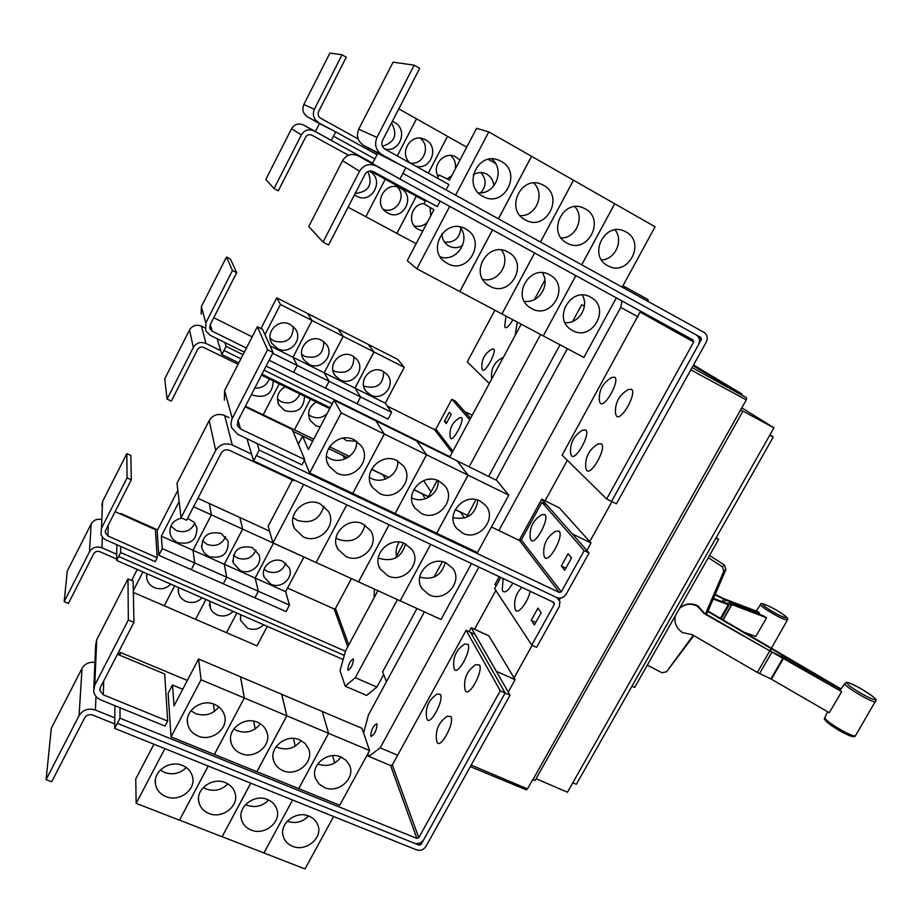 <?xml version="1.0" encoding="UTF-8"?>
<svg xmlns="http://www.w3.org/2000/svg" width="922" height="922" viewBox="0 0 922 922"><rect width="100%" height="100%" fill="white"/><g stroke="black" fill="none" stroke-linecap="round" stroke-linejoin="round"><path stroke-width="1.38" d="M675.215 615.954C674.074 623.065 676.541 628.608 682.614 632.619L692.076 634.613L757.331 672.426L771.437 679.203L829.281 712.706L841.659 691.638L704.062 613.568L697.574 606.33C691.051 603.057 685.046 603.726 679.549 608.336M680.505 607.506C685.945 603.334 691.754 602.827 697.966 605.973L704.443 613.211L769.778 650.874L783.838 657.72L841.659 691.638M708.084 611.125L840.979 688.93M840.703 689.345L707.842 611.54L725.902 569.542L724.496 565.071L709.537 555.47M706.287 614.271L707.842 611.54M715.334 594.436L723.355 598.482L757.999 611.759L759.509 613.015L758.829 614.121M759.509 613.015L725.487 599.992L715.161 594.851M713.64 598.424L726.063 603.149L729.775 603.034L763.796 616.023L766.562 617.763L731.93 604.567L728.23 604.694L713.374 599.046M766.562 617.763L755.786 636.457L745.587 632.723M693.263 635.304L666.56 671.746L662.019 672.76L647.313 665.142M666.56 671.746L693.817 635.615M708.28 557.683L722.375 566.73L723.805 571.26L705.503 613.822M716.313 537.491L718.607 539.485L634.659 687.443L631.973 686.21M127.052 477.896L131.304 479.832L105.696 530.173L105.269 532.478L107.932 535.993L157.224 557.764L155.219 561.648L105.926 539.923L103.126 538.045L101.017 534.737L101.455 528.283L127.052 477.896L126.833 453.624L130.855 455.48L131.304 479.832M101.777 505.775L102.596 501.453L126.833 453.624M115.112 511.652L155.415 529.689L157.224 557.764M270.826 584.202L264.188 577.195C259.992 567.203 272.877 556.277 282.858 561.371L289.254 567.894C293.957 577.91 281.037 589.342 270.826 584.202M264.118 569.312L267.484 571.525C276.162 574.129 282.305 571.386 285.889 563.284M273.511 543.185L303.937 557.049L285.636 591.67L289.473 605.086L258.333 591.256L255.187 578.071L273.488 543.104L255.164 578.059L258.31 591.244L226.743 577.218L224.323 564.276L242.659 529.113L273.488 543.173M255.187 578.071L285.636 591.67M240.158 570.499L233.243 562.904C232.747 550.238 239.063 545.098 252.202 547.484L258.886 554.548C263.15 564.633 250.288 575.582 240.158 570.499M233.404 555.148L237.484 558.052C246.116 560.691 252.282 558.017 255.97 550.054M224.323 564.276L255.164 578.059M193.032 550.307L224.288 564.264L226.72 577.207L194.726 563.008L193.032 550.307L211.392 514.868L242.636 529.101L239.916 517.53L269.57 531.107M209.075 556.623L204.511 553.258L201.883 548.371C201.791 535.889 208.211 530.899 221.142 533.412L228.114 541.087C228.679 553.834 222.329 559.009 209.075 556.623M202.321 540.718L207.104 544.395C215.644 547.069 221.822 544.51 225.625 536.719M193.562 506.731L211.369 514.856L209.352 503.527L239.893 517.519L242.636 529.101L224.288 564.264M187.546 518.394L193.724 521.979L196.928 527.511C197.066 540.05 190.624 545.063 177.589 542.551C173.613 540.661 171.123 537.676 170.109 533.596C169.279 525.333 173.14 520.146 181.703 518.026M170.858 526.036L176.321 530.576C184.734 533.262 190.912 530.83 194.853 523.293M161.338 536.155L193.009 550.296L194.703 562.996L162.26 548.59L161.338 536.155L179.133 501.533M197.919 498.295L209.329 503.516L211.369 514.856L193.009 550.296M392.092 542.724L390.006 543.438M396.495 556.104L396.483 555.989C395.55 551.01 396.448 546.389 399.157 542.101M321.628 124.701L307.706 117.025L333.165 130.59L319.427 123.571L317.399 127.536L315.382 131.489L328.831 139.061L314.137 130.993C308.766 128.7 304.502 129.99 301.367 134.866L274.076 188.572L278.306 190.819L305.597 137.171C307.164 134.739 309.285 134.093 311.97 135.234L348.47 155.242M274.076 188.572L265.801 179.513L291.548 128.723C294.51 124.113 298.532 122.891 303.626 125.069L317.548 132.71M462.66 245.402C458.211 248.156 453.67 248.387 449.026 246.105L448.034 245.517C443.978 242.647 441.961 238.66 441.984 233.566M444.496 242.083C454.385 242.889 459.801 238.233 460.758 228.103M441.431 257.273L440.151 256.593M422.76 231.088L417.482 229.002C406.694 222.548 411.569 203.739 424.143 203.508M414.162 225.855C419.245 227.123 423.671 225.89 427.439 222.167M430.816 215.725L430.067 207.415M416.145 243.708L396.921 233.393L416.318 196.202M370.137 170.927L425.376 201.157M400.563 188.238L400.897 188.422C416.306 196.674 402.707 221.868 387.689 212.982L386.502 212.256C372.108 203.359 386.041 179.479 400.563 188.238M383.402 209.363C395.941 214.423 407.155 196.547 397.394 186.982M416.295 196.19L396.886 233.381L365.827 216.705L385.246 179.202L365.827 216.705M369.18 171.066L369.653 171.342C385.235 179.732 371.589 205.076 356.399 196.075L355.062 195.257M355.189 193.436C368.869 191.903 373.099 184.596 367.89 171.515M365.803 216.693L348.09 207.185M512.932 319.784C509.474 325.593 506.893 328.186 505.187 327.575L504.68 326.376L505.959 316.085M493.673 349.046C497.062 351.259 485.179 373.398 482.46 369.953L482.022 368.823C481.077 360.029 484.442 353.46 492.129 349.127L493.673 349.046M515.179 335.343L517.265 322.089M491.829 378.781L491.68 378.066C490.735 369.088 494.169 362.381 502.006 357.943L503.205 357.621M718.607 539.485L715.945 538.137M345.496 651.301L120.69 552.52L116.633 560.438L116.714 554.283L101.916 547.795C96.533 546.02 92.373 547.403 89.422 551.944L64.183 601.64L68.435 603.437L93.675 553.799C95.15 551.529 97.225 550.837 99.922 551.725L116.656 559.055M64.183 601.64L67.283 571.098L91.209 523.915C93.399 520.25 96.729 518.752 101.178 519.409M263.623 624.736C259.024 629.265 253.688 630.429 247.626 628.228L240.734 620.644L240.55 614.64M267.299 626.338L256.973 645.861L226.501 632.688L236.839 613.015L226.478 632.676L195.602 619.33L205.94 599.507M233.093 611.378C228.46 615.931 223.066 617.106 216.924 614.87L212.913 612.15L210.608 608.923L209.709 601.156M205.917 599.496L195.602 619.33M202.149 597.836C197.492 602.435 192.053 603.599 185.829 601.34C181.876 599.507 179.41 596.569 178.442 592.535L178.465 587.487M195.579 619.319L164.3 605.789L174.65 585.816M174.627 585.804L164.3 605.789M170.8 584.133C166.11 588.755 160.624 589.919 154.32 587.625C150.09 585.643 147.543 582.474 146.679 578.117L146.794 573.634M164.277 605.777L133.367 592.42M133.333 590.599L142.933 571.94M137.251 569.45L132.353 578.993L132.376 580.791M289.473 605.086L286.039 611.574L254.875 597.756M254.887 597.802L258.333 591.256L254.864 597.79L223.297 583.822L226.743 577.218M226.72 577.207L223.274 583.81L158.815 555.298L157.155 530.703L177.831 490.435M191.269 569.658L194.726 563.008L191.246 569.646M158.815 555.298L162.26 548.59M351.42 578.636L335.493 608.439L334.121 608.912L287.537 588.063M201.215 314.102L201.342 306.657L226.489 257.054L232.448 270.492L236.677 272.658L210.066 324.982L210.02 328.958L212.21 331.171L246.393 348.09M226.489 257.054L230.5 259.105L236.677 272.658M244.307 352.146L210.124 335.274L205.687 330.733L205.837 322.873L232.448 270.492M213.766 317.71L252.167 336.841M370.552 394.973L366.092 391.32C357.229 381.051 371.163 364.559 383.033 371.301L387.021 374.413C396.61 384.509 382.745 401.808 370.552 394.973M363.579 385.696L364.858 386.422C377.248 389.188 383.517 384.267 383.656 371.647M373.963 351.95L404.274 367.336L385.304 403.214L391.608 412.341L360.583 396.944L354.97 388.116L373.963 351.95L368.143 344.332L397.797 359.419L404.274 367.336M293.023 357.263L312.062 320.51L343.191 336.323L324.175 372.776L329.085 381.305L297.195 365.469L293.023 357.263L324.175 372.776L343.226 336.334L373.94 351.927L354.947 388.104L360.56 396.933L329.108 381.316L324.198 372.788L385.304 403.214M339.999 379.76L335.193 375.703C326.688 365.204 340.667 349.173 352.492 355.892L356.779 359.326C366.092 369.653 352.169 386.572 339.999 379.76M332.865 370.183L334.974 371.497C347.444 374.332 353.76 369.411 353.921 356.733M343.226 336.334L338.086 329.027L368.12 344.321L373.94 351.927M309.02 364.328L303.857 359.81C295.778 349.092 309.78 333.591 321.536 340.264L326.169 344.102C335.112 354.67 321.156 371.117 309.02 364.328M301.713 354.359L304.686 356.376C317.18 359.28 323.553 354.394 323.818 341.716M264.948 334.64L280.472 304.467L312.039 320.487L307.625 313.526L338.063 329.016L343.191 336.323M277.626 348.689L272.048 343.618C264.499 332.681 278.513 317.825 290.153 324.429L295.178 328.739C303.672 339.538 289.681 355.431 277.626 348.689M270.123 338.155L273.995 341.059C286.442 344.044 292.885 339.238 293.334 326.642M270.054 345.842L292.989 357.252L297.172 365.458L272.716 353.31M280.472 304.467L276.75 297.818L307.602 313.515L312.039 320.487L292.989 357.252M217.143 338.731L220.715 350.706L205.963 343.445C200.581 341.417 196.374 342.765 193.332 347.467L167.089 399.099L171.342 401.128L197.573 349.542C199.094 347.191 201.192 346.522 203.889 347.536L238.072 364.305M167.089 399.099L164.715 378.896L189.529 329.961C192.398 325.501 196.386 324.233 201.48 326.169L204.903 327.863M356.607 441.269L346.511 440.601L343.03 438.134M349.45 456.402L329.477 446.767M320.118 427.001L315.923 425.757L310.38 420.697C306.865 412.883 308.847 406.671 316.327 402.038M308.57 414.543L311.463 416.467C317.318 418.888 322.55 417.92 327.16 413.563M313.745 439.183L294.429 429.859L310.449 399.157L294.429 429.859M261.456 375.116L329.753 408.63M304.525 396.253C303.937 408.78 297.403 413.598 284.921 410.705L279.009 405.092C275.816 397.336 277.879 391.228 285.209 386.779M277.418 398.995L281.164 401.704C289.773 404.654 296.008 402.073 299.88 393.971M294.406 429.848L263.219 414.808L279.251 383.852L263.196 414.796L245.413 406.222M273.246 380.901C272.716 393.544 266.135 398.396 253.504 395.446L251.568 394.305M254.795 388.035C261.86 388.404 266.712 385.384 269.339 378.988M423.705 200.247L424.143 199.417M424.12 199.394L423.682 200.235M392.334 181.991L391.896 182.833L392.357 182.014M307.706 117.025C303.119 113.867 301.817 109.706 303.811 104.543L329.915 53.05L342.062 54.79L346.28 57.199L318.586 111.62C317.537 114.351 318.217 116.552 320.637 118.223L358.128 138.945M318.47 122.476C313.618 119.145 312.247 114.754 314.367 109.28L342.062 54.79M473.274 174.765C477.273 172.287 481.434 171.918 485.744 173.659L486.908 174.223C491.207 176.851 493.524 180.747 493.846 185.91M480.708 192.79C486.505 186.071 486.574 179.341 480.927 172.564M488.314 159.356L495.437 163.378M438.215 176.598C431.45 165.753 443.931 151.035 455.226 156.556L460.009 160.002M447.124 178.868L451.815 175.618M455.226 169.118C456.206 163.724 454.707 159.183 450.754 155.507M428.35 173.14L447.539 136.352L466.716 147.174M398.811 108.854L416.49 118.823L397.267 155.933L416.514 118.834L447.516 136.329L428.315 173.129M410.209 163.09C398.396 153.582 410.636 132.722 424.27 139.21L425.687 139.89C439.921 147.071 430.493 171.135 415.511 166.029M410.083 162.987C423.279 165.833 431.346 146.045 420.121 138.208M392.853 121.612L394.432 122.372C408.769 129.587 399.595 153.732 384.462 148.788M382.376 146.252C394.823 142.518 397.878 134.739 391.55 122.926M489.282 383.529L467.27 361.885L494.895 310.207M769.905 434.942L773.247 437.074L576.342 784.299L572.804 782.766M120.69 552.52L120.713 546.446M157.57 529.896L120.851 513.462L120.54 514.084M120.851 514.222L120.851 513.462M116.714 554.283L116.817 544.729M118.661 556.485L344.332 655.427M391.608 412.341L388.035 419.084L357.01 403.732L360.583 396.944L356.987 403.721L325.512 388.127M325.524 388.162L329.108 381.316L325.501 388.15L293.599 372.338M293.611 372.373L297.195 365.469L293.588 372.361L269.132 360.26M276.75 297.818L260.972 328.543M461.611 417.608C464.7 420.386 452.967 442.226 450.535 438.238L450.178 437.224C449.129 428.534 452.391 421.999 459.951 417.62L461.611 417.608M317.883 402.799L318.332 401.923L317.848 402.787M285.947 387.136L286.408 386.249L285.924 387.125M430.851 479.175L428.108 479.382M444.439 421.331L449.314 412.203L451.192 414.439L446.271 423.613L444.439 421.331L446.847 422.541M372.707 163.182L331.321 140.455L333.51 136.168L374.885 158.941M328.831 139.061L331.321 140.455M368.235 147.946L367.475 149.41M367.74 149.548L368.489 148.085M773.247 437.074L769.755 435.207M116.633 560.438L343.168 659.53M243.016 354.682L226.086 346.326L224.876 342.546M449.936 456.713L266.124 366.08M469.782 419.798L451.838 399.272L435.864 429.133L434.493 429.583L387.298 406.106M472.202 415.292L464.538 411.419L470.589 418.3L455.41 401.093L451.838 399.272M330.203 407.755L261.917 374.228M238.81 362.876L221.868 354.567L223.977 350.452L240.907 358.785M220.715 350.706L221.868 354.567M226.086 346.326L223.977 350.452M264.026 370.16L332.3 403.755M423.624 480.604L431.035 491.875M333.51 136.168L335.7 131.881L377.086 154.712M333.165 130.59L335.7 131.881M128.342 619.999L133.921 622.373L100.36 687.432L99.795 690.394L103.287 694.796L167.7 721.096L165.073 726.098L100.671 699.879C96.591 698.058 94.251 695.096 93.664 690.981L94.782 685.15L128.342 619.999L127.974 578.866L133.16 581.125L133.921 622.373M93.79 687.996L95.669 645.262L96.706 639.787L127.974 578.866M117.463 654.263L164.681 673.994L167.7 721.096M317.721 763.958L318.274 764.2C327.494 767.104 335.089 764.718 341.059 757.043M341.013 757.02L346.188 760.419L349.565 765.375C355.765 778.387 338.178 793.911 324.44 787.561L318.977 783.942L315.555 778.571C309.976 765.571 327.575 750.669 341.013 757.02M369.561 750.554L339.734 805.263L298.716 788.633L328.589 733.347L322.251 711.461L328.555 733.336L369.561 750.554L362.023 728.334L322.239 711.496M332.588 755.683L334.674 762.99M295.259 746.129L293.415 738.418M276.116 746.659L278.098 747.627C287.422 750.589 295.098 748.215 301.114 740.504M299.627 739.813L305.147 743.501L308.616 748.906C314.275 762.068 296.734 776.981 283.031 770.665C278.386 768.683 275.275 765.421 273.707 760.892C268.717 747.777 286.246 733.509 299.627 739.813M322.216 711.45L281.729 694.324M286.846 715.818L256.938 771.702L298.693 788.621L328.555 733.336L286.846 715.818L281.752 694.278L240.515 676.84M293.392 738.407L295.236 746.152M253.688 721.154L255.152 728.956L253.723 721.154M233.842 728.922L237.208 730.766C246.589 733.774 254.311 731.446 260.396 723.805M257.492 722.283C262.194 724.335 265.34 727.654 266.931 732.218C271.99 745.472 254.507 759.74 240.873 753.481C235.859 751.315 232.609 747.765 231.111 742.821C226.754 729.625 244.203 716.048 257.492 722.283M281.717 694.266L286.811 715.806L244.342 697.966L240.538 676.794L198.576 659L174.039 705.837L172.483 684.988L182.729 689.253M214.457 711.358L213.478 704.016M190.877 710.735L195.591 713.605C204.949 716.636 212.705 714.412 218.86 706.932M214.584 704.431C219.678 706.678 222.974 710.297 224.484 715.288C228.863 728.622 211.484 742.164 197.942 735.963C192.525 733.612 189.125 729.728 187.742 724.335C184.077 711.104 201.399 698.277 214.584 704.431M240.504 676.783L244.307 697.954L201.054 679.779L198.576 659M213.443 704.005L214.434 711.381M479.475 664.935C483.612 671.112 468.607 698.3 465.345 690.555L464.884 688.907C463.547 678.58 467.166 670.501 475.764 664.67L479.475 664.935M450.973 716.636C454.788 723.332 439.932 750.243 436.982 742.003L436.625 740.597C435.161 730.282 438.711 722.145 447.251 716.21L450.973 716.636M468.007 644.294C471.891 650.056 457.404 676.425 454.362 669.142L453.947 667.666C452.61 657.559 456.183 649.687 464.653 644.04L468.007 644.294M440.474 694.439C444.058 700.697 429.71 726.801 426.955 719.056L426.632 717.789C425.192 707.693 428.684 699.775 437.097 694.036L440.474 694.439M381.512 155.276L401.381 165.418L382.192 154.815C375.853 150.447 374.113 144.65 376.971 137.424L414.185 65.185L393.118 62.143L358.704 129.218C356.065 135.926 357.701 141.32 363.614 145.388L381.512 155.276L377.778 153.363L372.488 163.609L395.584 176.609L376.383 166.064C369.342 163.067 363.729 164.808 359.534 171.25L323.034 242.106L328.566 245.022L365.066 174.27C367.163 171.054 369.964 170.19 373.479 171.676L437.316 206.62L440.174 201.146M323.034 242.106L308.778 226.524L342.581 160.647C346.465 154.654 351.674 153.052 358.243 155.841L376.141 165.672M572.493 330.491L571.179 329.707C552.094 318.367 571.513 285.659 590.587 297.172L590.956 297.38C611.136 308.052 592.074 342.039 572.493 330.491M565.059 322.654C578.624 324.083 589.446 306.819 582.301 295.063M425.814 200.328L424.005 203.785L433.939 209.743L407.236 260.707L416.905 268.786L583.857 357.459L616.345 297.864M531.556 308.547L530.104 307.671C510.811 296.031 530.323 263.162 549.685 274.848L550.1 275.079C570.614 285.981 551.494 320.303 531.556 308.547M524.295 301.264C538.805 303.834 550.734 284.967 542.274 272.716M489.847 286.189L488.234 285.209C468.745 273.235 488.36 240.239 508.01 252.098L508.471 252.351C529.32 263.508 510.143 298.152 489.847 286.189M482.771 279.401C498.191 283.273 511.33 262.724 501.487 250.012M447.331 263.404L445.522 262.297C425.872 249.954 445.603 216.889 465.541 228.91L466.059 229.198C487.242 240.619 467.996 275.574 447.331 263.404M440.428 257.031C456.747 262.401 471.234 240.089 459.905 226.927M631.443 389.245C637.367 392.565 621.532 421.239 616.553 416.248L615.493 413.54C614.824 403.018 619.031 395.054 628.101 389.637L631.443 389.245M601.409 443.724C606.976 447.619 591.302 475.994 586.68 470.451L585.747 467.915C584.94 457.462 589.008 449.487 597.975 444.012L601.409 443.724M614.674 377.179C620.218 380.256 604.959 407.997 600.314 403.317L599.358 400.886C598.643 390.571 602.746 382.78 611.666 377.513L614.674 377.179M585.712 429.917C590.921 433.536 575.812 461.012 571.502 455.802L570.649 453.532C569.808 443.275 573.795 435.495 582.612 430.171L585.712 429.917M693.54 364.997L741.91 393.959L741.472 394.743M741.818 407.835L773.95 427.808L740.666 409.887L742.867 411.293L534.99 780.611L532.893 779.712L746.278 399.894L746.578 397.808L736.482 391.746L736.793 391.193L693.425 365.193M773.95 427.808L567.456 792.205L536.062 778.721M286.811 715.806L256.904 771.691L214.388 754.45L244.342 697.966L214.377 754.392M214.353 754.438L171.054 736.885L201.054 679.779M172.483 684.988L168.127 693.332L171.054 736.885M117.325 723.321L414.243 843.169C418.173 844.31 421.319 843.157 423.694 839.712L505.175 692.952L500.277 690.774L418.772 837.718L416.882 838.409L119.987 718.192L114.674 728.415L114.789 717.858L95.427 710.021C88.362 707.912 82.899 709.79 79.05 715.668L46.1 779.632L51.678 781.787L84.628 717.915C86.553 714.976 89.284 714.031 92.811 715.092L114.72 723.931M46.1 779.632L51.321 728.253L82.046 668.358C84.882 663.702 89.169 661.731 94.908 662.445M287.261 821.214L287.41 821.272C295.501 823.888 302.577 822.124 308.651 815.982M292.562 846.281C287.895 844.356 284.817 841.141 283.331 836.623C278.721 823.945 295.904 810.173 308.951 816.097C313.353 817.952 316.338 820.972 317.894 825.167C323.08 837.879 305.885 852.205 292.562 846.281M222.11 836.68L305.009 868.95L333.603 816.512M245.598 804.572L247.188 805.286C255.382 807.949 262.551 806.197 268.671 800.019M251.107 830.019C246.105 827.933 242.901 824.452 241.472 819.566C237.427 806.808 254.53 793.635 267.518 799.512C272.244 801.518 275.367 804.791 276.877 809.343C281.521 822.147 264.395 835.897 251.107 830.019M203.289 787.515L206.251 789.025C214.515 791.721 221.718 790.016 227.895 783.896M208.914 813.469C203.531 811.21 200.189 807.43 198.875 802.14C195.418 789.347 212.429 776.808 225.337 782.628C230.419 784.795 233.681 788.345 235.11 793.289C239.178 806.162 222.133 819.289 208.914 813.469M179.525 820.131L222.087 836.738L250.749 783.17M160.313 770.043L164.6 772.475C172.852 775.195 180.078 773.57 186.302 767.588M165.948 796.608C160.163 794.153 156.682 790.062 155.507 784.311C152.706 771.53 169.59 759.693 182.395 765.433C187.869 767.784 191.257 771.645 192.583 777.004C196.006 789.9 179.075 802.371 165.948 796.608M153.939 744.215L135.741 778.94L136.156 803.35L179.49 820.188L208.234 766.067M500.277 690.774L466.106 630.337L392.334 764.937L390.605 765.548L366.818 755.591M414.185 65.185L419.706 68.355L382.492 140.49C381.063 144.097 381.927 147.001 385.096 149.191L448.899 184.515L446.064 189.909M601.559 259.923C615.274 259.451 623.779 240.665 615.089 229.889M625.992 231.929C646.299 242.382 628.055 277.107 608.232 265.939L607.69 265.651C587.798 255.797 604.429 221.315 624.448 231.157L625.992 231.929M622.177 287.157L655.093 226.789L614.686 203.739M561.175 237.991C575.962 238.314 585.044 217.604 574.832 206.655M585.182 208.845C605.835 219.494 587.637 254.587 567.433 243.281L566.834 242.97C546.654 232.966 563.088 198.184 583.465 207.992L585.182 208.845M581.69 264.798L614.686 203.727L488.787 131.904L476.616 128.285L449.521 180.02L439.045 174.996L437.397 178.153M520.077 215.61C535.97 216.808 545.594 194.012 533.734 183.029M543.588 185.322C564.598 196.167 546.469 231.629 525.863 220.197L525.194 219.851C504.737 209.697 520.918 174.627 541.675 184.388L543.588 185.322M478.253 192.779C495.31 194.911 505.394 169.867 491.76 158.964M501.199 161.35C522.567 172.379 504.518 208.211 483.52 196.674L482.759 196.282C462.026 186.002 477.907 150.643 499.033 160.313L501.199 161.35M575.847 275.62L543.277 335.908L575.881 275.643M501.971 313.964L534.61 252.985L501.937 313.953M459.836 291.583L492.555 229.901M492.521 229.878L459.801 291.571M416.905 268.786L449.682 206.367M606.653 498.963L693.701 342.027L693.217 340.057L399.952 179.064L402.902 173.382L696.11 334.824C699.567 337.245 700.374 340.529 698.542 344.678L611.528 501.407L606.653 498.963L562.12 455.168L640.536 311.14M736.793 391.193L741.91 393.959M742.867 411.293L740.792 410.175M740.573 410.048L532.893 779.712M119.987 718.192L120.033 707.762M187.339 680.459L120.263 652.373L118.973 654.897M120.252 655.427L120.263 652.373M114.789 717.858L114.939 705.687M263.946 853L292.585 800.008L263.911 852.988M222.11 836.75L250.784 783.181M208.199 766.055L179.49 820.188M136.156 803.35L164.9 748.629M505.175 692.952L470.6 632.377L466.106 630.337M581.724 264.821L614.72 203.75M573.507 180.239L540.442 242.025L573.542 180.263M498.433 218.825L531.579 156.314M455.572 195.153L488.787 131.904M531.545 156.291L498.399 218.802M395.584 176.609L399.952 179.064M693.137 365.711L736.482 391.746M526.151 789.681L527.442 788.898L532.755 779.459M353.506 659.265C352.988 664.555 351.19 668.231 348.09 670.282L347.778 669.891C348.309 664.589 350.118 660.913 353.207 658.884L353.506 659.265M397.44 599.611L355.293 677.682L345.22 686.175L340.022 670.663L345.681 650.621L377.893 590.702M395.446 558.064L403.502 543.07M428.465 496.647L437.247 480.316M449.671 457.208L521.184 324.175M530.069 307.648L529.493 307.245M534.414 299.569L544.89 280.081M345.22 686.175L366.633 695.418L376.879 687.063L383.656 674.57M355.293 677.682L376.879 687.063M540.603 334.479L469.148 466.809M423.475 840.08L421.054 844.448L419.164 845.128L414.635 843.307M114.674 728.415L416.537 849.877C420.455 851.018 423.59 849.865 425.952 846.431L510.039 695.153L505.164 692.975M698.761 344.263L701.423 339.457L700.939 337.487L696.133 334.836M402.891 173.382L405.841 167.7L703.843 332.254C707.289 334.674 708.096 337.959 706.252 342.108L616.392 503.804L611.551 501.372M401.381 165.418L405.841 167.7M611.966 501.58L589.746 541.606M532.178 645.262L514.05 677.924M572.677 321.409L581.713 304.744L583.718 305.816L584.513 304.352M560 344.782L488.625 476.409M476.017 499.643L467.454 515.433M442.341 561.752L434.008 577.126M416.986 608.52L382.595 671.919L386.502 681.669M581.713 304.744L584.341 306.358M246.992 438.711L251.602 454.143L232.298 445.015C225.245 442.479 219.713 444.289 215.69 450.455L181.035 517.726L186.601 520.239L221.257 453.059C223.262 449.994 226.028 449.083 229.543 450.339L293.738 480.593L294.072 479.936M181.035 517.726L176.989 483.335L209.202 420.559C212.936 414.819 218.088 413.148 224.657 415.545L229.094 417.666M429.076 594.748L422.126 588.778C412.18 575.132 431.093 554.952 446.283 563.054L452.679 568.309C463.501 581.794 444.658 602.873 429.076 594.748M419.752 577.057C432.937 580.48 441.442 575.674 445.28 562.616M400.16 600.821L441.016 619.48L471.476 563.596M378.262 557.775L379.53 558.432C393.026 562.097 401.692 557.268 405.53 543.945M387.851 575.777L380.394 569.151C370.955 555.205 389.902 535.647 405.081 543.726L411.95 549.558C422.334 563.377 403.444 583.891 387.851 575.777M316.131 562.501L400.148 600.844L430.701 544.36M336.023 537.952L338.789 539.554C352.435 543.312 361.182 538.494 365.054 525.102M345.854 556.45L337.867 549.074C329.027 534.829 347.997 516.009 363.118 524.042L370.506 530.542C380.36 544.683 361.424 564.541 345.854 556.45M293.035 517.565L297.322 520.354C311.002 524.18 319.842 519.443 323.829 506.109M303.073 536.765L294.498 528.49C286.396 513.992 305.343 496.036 320.372 503.988L328.336 511.284C337.533 525.713 318.586 544.81 303.073 536.765M292.378 479.959L268.152 526.208L272.958 542.862L316.119 562.535L346.776 504.795M530.173 591.267C528.145 601.859 518.014 614.882 515.536 610.168L514.902 608.117C513.831 600.049 516.17 593.134 521.91 587.372M512.886 583.119C508.46 590.518 505.118 593.226 502.859 591.209L502.283 589.365L503.124 578.52M510.039 695.153L475.072 634.463L470.635 632.434M515.11 679.698L496.29 671.239L471.234 627.755L488.902 635.823L515.11 679.698L508.253 692.053M370.736 735.917C371.174 729.913 373.156 725.868 376.66 723.758L377.075 724.277C376.649 730.259 374.678 734.315 371.151 736.448L370.736 735.917M363.625 733.048L368.477 714.838L424.397 611.897M478.91 567.099L380.21 747.857L368.788 756.409L367.855 753.677M622.938 285.774L648.131 299.638L647.809 301.31M496.013 480.051L567.353 348.7M531.21 620.299L537.941 608.14L541.179 612.704L534.391 624.943L531.21 620.299L535.786 622.419M267.564 349.772L273.108 352.538L237.795 420.997L237.715 426.16L240.573 428.995L304.733 459.594L301.978 464.861L237.818 434.343L231.722 427.831L230.949 424.166L231.641 419.717L267.564 349.772L257.353 326.734L262.528 329.315L273.108 352.538M224.369 400.136L224.576 390.617L257.353 326.734M245.137 406.775L292.182 429.456L304.733 459.594M453.059 517.622C467.35 520.331 475.625 514.511 477.873 500.15M479.959 501.003L485.283 505.083C498.03 518.394 478.898 541.894 462.544 533.077L456.574 528.294C444.773 514.73 464.02 492.221 479.959 501.003M508.783 495.16L477.469 552.612L436.694 533.262L468.076 475.176L508.783 495.16L496.716 480.397L457.174 460.919M468.076 475.176L457.185 460.908M455.122 509.636L460.597 512.263L464.596 518.049M413.678 489.663L422.103 493.719L425.307 498.756L422.138 493.731L429.064 497.073M411.638 497.788L411.961 497.949C423.452 504.023 439.275 493.593 438.157 480.685M438.826 480.996L444.588 485.525C457.012 499.217 437.789 522.267 421.377 513.427L414.923 508.091C403.525 494.169 422.864 472.202 438.826 480.996M468.042 475.164L457.151 460.896L416.905 441.05L426.575 454.8L468.042 475.164L436.671 533.227M371.451 469.31L382.941 474.842L385.384 479.094L382.976 474.865L388.623 477.584M369.434 477.4L371.278 478.426C382.976 484.615 398.961 474.104 397.739 461.035M396.921 460.608L403.179 465.691C415.188 479.763 395.884 502.26 379.449 493.397L372.453 487.427C361.574 473.136 380.97 451.838 396.921 460.608M426.54 454.788L395.1 513.519L352.803 493.443L384.301 434.043L426.54 454.788L416.871 441.039L334.133 400.252L308.363 449.452L302.566 436.118L312.777 441.039M384.301 434.043L375.899 420.835L384.267 434.032L341.221 412.895L334.133 400.252M328.428 448.576L343.088 455.641L344.816 459.029L343.122 455.652L347.456 457.75M326.446 456.425L329.846 458.545C341.693 464.792 357.759 454.385 356.607 441.223M354.221 439.84L361.055 445.58C372.523 460.032 353.149 481.837 336.726 473.009L329.131 466.255C318.908 451.607 338.351 431.104 354.221 439.84M430.666 544.349L400.148 600.844M358.554 581.874L389.13 524.756M389.096 524.745L358.52 581.863M346.741 504.772L316.119 562.535M272.958 542.862L303.638 484.453M500.773 577.403L494.63 588.605L531.752 645.066L554.399 604.256L553.868 602.446L253.608 460.862L256.408 455.468L556.646 597.479C560.541 598.851 563.734 597.744 566.189 594.148L589.066 552.981L541.767 499.171L519.178 540.361M471.234 627.755L469.079 631.685M380.21 747.857L397.659 755.222M622.027 300.975L620.737 307.383L498.86 530.565M624.897 286.8L624.563 288.471M620.737 307.383L637.966 316.811M586.876 550.492L591.025 543.023L559.354 507.861L545.075 500.807L567.318 460.274M474.565 629.277L495.863 590.472M560.461 598.055L559.377 600.003M556.83 597.56L559.988 601.513L559.274 606.561L536.627 647.302L531.752 645.066M436.659 533.25L395.135 513.531L426.575 454.8M384.267 434.032L352.78 493.397M352.769 493.42L309.665 472.963L341.221 412.895M302.566 436.118L298.325 444.22M309.665 472.963L304.387 460.262M251.602 454.143L253.608 460.862M499.251 576.688L494.964 584.502L496.013 586.081M545.075 500.807L541.767 499.171M591.025 543.023L572.285 533.861M256.408 455.48L259.209 450.086L257.111 443.517M589.066 552.981L584.202 550.618L561.314 591.832L559.4 592.5L259.209 450.086M572.274 533.896L546.423 504.518L541.963 502.317L521.31 539.946L519.57 540.546L491.438 526.992M468.918 516.136L455.18 509.52M429.191 496.993L413.736 489.547M388.761 477.504L371.508 469.194M347.582 457.669L328.486 448.461M312.835 440.923L292.966 431.346M584.202 550.618L541.963 502.317M561.279 566.004L568.079 553.73L571.571 557.891L564.713 570.257L561.279 566.004L565.843 568.206M544.937 514.649C549.685 519.121 534.818 546.135 530.957 540.108L530.265 538.068C529.24 527.926 533.043 520.158 541.663 514.741L544.937 514.649M544.637 557.441L543.876 555.171C542.874 544.833 546.746 536.869 555.505 531.291L559.135 531.176C564.183 535.982 548.774 563.861 544.637 557.441M874.955 699.072C875.554 702.483 846.085 685.519 847.237 683.121C846.995 679.987 875.646 696.444 874.955 699.072M825.651 719.84C824.268 722.652 853.565 739.663 853.219 735.837M782.594 614.064C794.752 622.338 778.168 615.954 766.747 607.909C754.772 599.692 771.403 606.192 782.594 614.064M827.61 711.738L824.867 717.5C823.288 720.37 853.922 738.499 855.547 735.629L855.628 735.526M875.727 701.515L875.681 701.619C874.782 704.42 843.434 686.129 844.783 683.617L844.875 683.433C847.237 682.153 845.543 681.012 859.246 687.697C872.2 695.603 877.744 699.856 875.888 700.443L855.547 735.629C854.832 738.096 848.908 736.125 837.81 729.728C827.253 722.721 822.897 718.86 824.717 718.169M765.076 608.808C761.733 606.457 760.235 605.039 760.592 604.544C759.071 601.34 772.083 606.814 782.709 614.121C791.03 620.679 786.305 617.705 787.434 619.999C783.642 619.699 776.186 615.965 765.076 608.808M787.469 619.907L771.656 647.751M757.331 672.426L769.536 651.324M759.532 673.579L771.749 652.488M770.884 678.915L783.078 657.893M771.437 679.203L783.631 658.181M784.253 656.81L783.758 657.674M782.144 655.496L781.556 656.522M771.795 648.42L770.239 651.116M771.276 648.097L769.697 650.828M725.487 599.992L724.104 602.412M723.782 599.219L722.341 601.732M720.474 618.259L728.23 604.694M721.281 618.731L729.175 604.924M722.998 619.711L731.699 604.509M723.194 619.826L731.93 604.567M693.667 635.535L692.088 637.148M708.327 610.698L705.998 612.957M709.099 609.131L706.782 611.367M725.902 569.542L723.805 571.26M724.496 565.071L722.375 566.73M102.596 501.453L101.455 528.283M108.254 525.148L107.932 535.993M301.367 134.866L291.548 128.723M89.422 551.944L91.209 523.915M101.916 547.795L102.342 537.169M348.747 644.927L335.493 608.439M347.767 646.748L334.121 608.912M201.342 306.657L205.837 322.873M210.285 324.544L212.21 331.171M193.332 347.467L189.529 329.961M205.963 343.445L201.48 326.169M314.137 130.993L303.626 125.069M303.811 104.543L314.367 109.28M452.137 452.61L434.493 429.583M452.898 451.204L435.864 429.133M96.706 639.787L94.782 685.15M103.69 680.955L103.287 694.796M359.534 171.25L342.581 160.647M79.05 715.668L82.046 668.358M95.427 710.021L95.969 696.456M418.772 837.718L392.334 764.937M416.882 838.409L390.605 765.548M358.704 129.218L376.971 137.424M376.383 166.064L358.243 155.841M363.614 145.388L382.192 154.815M640.444 312.281L693.701 342.027M419.164 845.128L418.565 843.48M421.054 844.448L420.455 842.8M696.606 335.124L700.939 337.487M699.026 338.144L701.423 339.457M692.099 367.59L746.578 397.808M690.832 369.872L746.278 399.894M471.165 765.087L527.442 788.898M215.69 450.455L209.202 420.559M224.576 390.617L232.24 418.334M238.095 420.42L240.573 428.995M232.298 445.015L224.657 415.545M552.612 601.847L554.399 604.256M559.4 592.5L519.57 540.546M561.314 591.832L521.31 539.946M840.138 690.175L844.806 683.525M756.144 611.044L760.546 604.613M693.528 635.454L692.606 636.399M105.315 531.314L105.269 532.478M264.188 577.195L263.623 574.948M233.243 562.904L232.736 560.415M201.883 548.371L201.469 545.628M170.109 533.596L169.832 530.565M374.367 589.089L374.09 597.779M240.734 620.644L240.296 618.432M209.79 606.711L209.432 604.279M178.442 592.535L178.177 589.896M146.679 578.117L146.563 575.259M209.605 327.506L210.02 328.958M366.092 391.32L365.008 389.683M335.193 375.703L334.006 373.733M303.857 359.81L302.566 357.425M272.048 343.618L270.699 340.702M310.38 420.697L309.308 418.427M279.009 405.092L277.914 402.407M424.27 139.21L423.555 138.934M462.187 433.916L459.824 438.307M99.853 688.907L99.795 690.394M314.805 775.644L315.555 778.571M273.039 757.63L273.707 760.892M230.569 739.19L231.111 742.821M187.373 720.312L187.742 724.335M487.484 284.679L488.234 285.209M444.577 261.594L445.522 262.297M282.766 833.742L283.331 836.623M240.999 816.396L241.472 819.566M198.541 798.659L198.875 802.14M155.345 780.519L155.507 784.311M623.814 230.892L624.448 231.157M582.692 207.692L583.465 207.992M540.707 184.02L541.675 184.388M497.799 159.863L499.033 160.313M526.301 789.843L470.312 766.62M420.778 586.219L422.126 588.778M378.977 566.131L380.394 569.151M336.403 545.49L337.867 549.074M293.058 524.238L294.498 528.49M237.185 424.281L237.715 426.16M455.134 526.116L456.574 528.294M413.344 505.463L414.923 508.091M370.736 484.234L372.453 487.427M327.31 462.337L329.131 466.255M557.845 597.905L558.709 599.046"/></g></svg>
